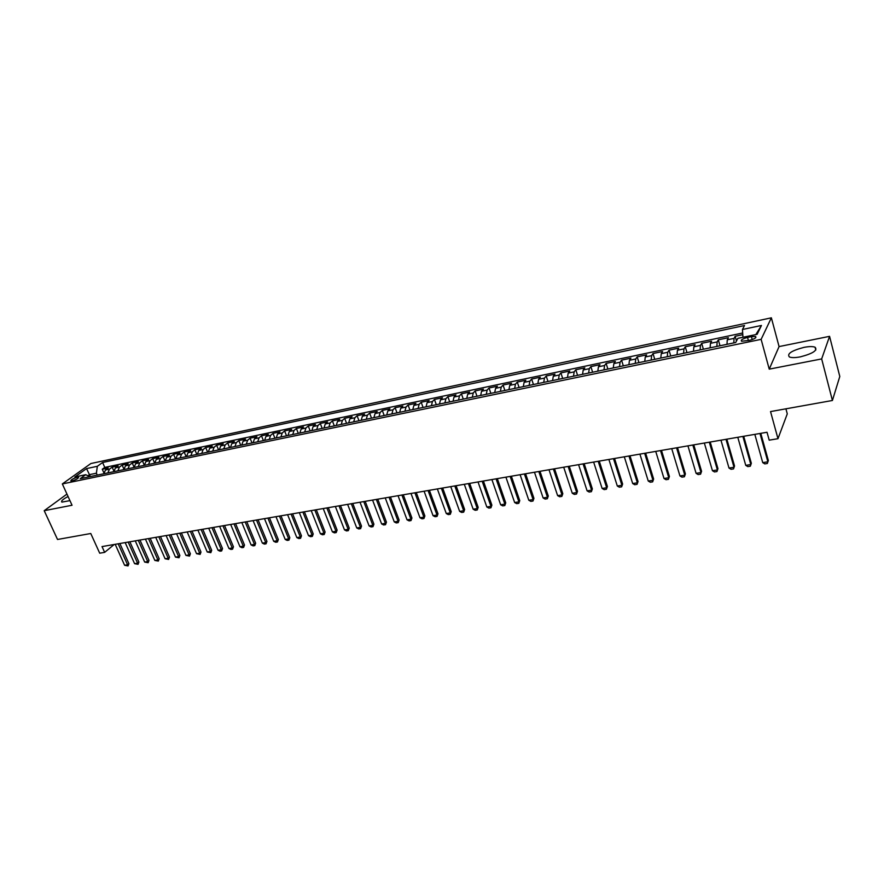 <?xml version="1.0" encoding="UTF-8"?>
<svg xmlns="http://www.w3.org/2000/svg" width="884" height="884" viewBox="0 0 884 884"><rect width="100%" height="100%" fill="white"/><g stroke="black" fill="none" stroke-linecap="round" stroke-linejoin="round"><path stroke-width="1.33" d="M68.068 496.521C62.897 499.217 60.83 501.095 61.869 502.123L69.935 500.631M800.318 356.871C812.949 353.556 817.866 350.329 815.07 347.213C812.772 346.34 809.092 346.395 804.031 347.357C791.545 350.65 786.683 353.854 789.423 356.981C791.655 357.854 795.291 357.81 800.318 356.871M72.201 480.885C76.378 479.592 78.499 478.366 78.599 477.216L77.228 477.272C73.063 478.553 70.941 479.78 70.842 480.929L72.201 480.885M771.367 317.82L90.886 463.525L62.333 483.935L761.135 339.346L771.367 317.82L779.069 346.583L769.235 369.147L821.667 358.915L829.568 336.34L779.069 346.583M829.568 336.34L839.8 376.474L832.408 400.485L770.539 411.579L777.975 438.685L787.279 413.856L785.92 408.828M66.963 494.09L44.2 510.687L57.526 539.472L90.765 533.505L99.704 553.196L104.644 552.367L114.224 544.478M821.667 358.915L832.408 400.485M742.792 334.671L735.168 336.274L736.471 340.992M726.991 344.318L727.267 339.799L728.405 337.699L718.316 339.821L719.996 345.766M710.128 347.821L710.449 343.323L711.642 341.224L701.686 343.312L703.377 349.224M693.476 351.279L693.841 346.804L695.089 344.694L685.255 346.76L686.967 352.628M677.034 354.694L677.442 350.241L678.746 348.13L669.033 350.174L670.757 355.998M660.801 358.064L661.254 353.622L662.602 351.523L653.011 353.534L654.746 359.324M644.768 361.401L645.254 356.981L646.668 354.871L637.187 356.86L638.933 362.606M628.922 364.683L629.452 360.285L630.911 358.175L621.562 360.142L623.308 365.854M613.286 367.932L613.85 363.556L615.363 361.446L606.115 363.39L607.883 369.059M597.827 371.147L598.435 366.783L599.993 364.672L590.866 366.595L592.634 372.219M582.567 374.319L583.208 369.965L584.81 367.866L575.793 369.755L577.572 375.346M567.484 377.446L568.169 373.114L569.815 371.015L560.898 372.893L562.688 378.44M552.577 380.54L553.296 376.23L554.997 374.131L546.179 375.976L547.981 381.501M537.859 383.601L538.61 379.302L540.345 377.203L531.638 379.037L533.45 384.518M523.306 386.617L524.09 382.341L525.87 380.253L517.273 382.054L519.085 387.501M508.93 389.612L509.748 385.347L511.571 383.258L503.062 385.037L504.886 390.452M494.72 392.562L495.57 388.319L497.427 386.22L489.029 387.988L490.852 393.358M480.675 395.479L481.559 391.247L483.46 389.159L475.15 390.905L476.984 396.242M466.785 398.364L467.702 394.154L469.636 392.065L461.426 393.789L463.271 399.093M453.061 401.214L454.011 397.015L455.978 394.927L447.868 396.64L449.713 401.911M439.492 404.032L440.475 399.855L442.486 397.767L434.453 399.457L436.309 404.695M426.088 406.817L427.082 402.651L429.127 400.574L421.193 402.242L423.06 407.447M412.817 409.568L413.856 405.424L415.933 403.347L408.088 404.994L409.955 410.165M399.712 412.298L400.772 408.165L402.883 406.087L395.115 407.712L396.993 412.861M386.739 414.983L387.833 410.872L389.977 408.795L382.297 410.408L384.186 415.513M373.921 417.646L375.037 413.557L377.214 411.48L369.611 413.071L371.512 418.154M361.247 420.287L362.374 416.209L364.584 414.132L357.081 415.712L358.97 420.751M348.705 422.883L349.865 418.828L352.097 416.751L344.672 418.32L346.572 423.326M336.296 425.469L337.478 421.414L339.743 419.347L332.395 420.894L334.307 425.878M324.03 428.011L325.235 423.977L327.533 421.922L320.262 423.447L322.174 428.397M311.886 430.53L313.124 426.519L315.444 424.453L308.251 425.966L310.162 430.895M299.886 433.027L301.135 429.027L303.488 426.972L296.372 428.464L298.295 433.359M288.007 435.492L289.278 431.514L291.654 429.458L284.615 430.928L286.538 435.801M276.25 437.934L277.554 433.967L279.952 431.911L272.99 433.37L274.913 438.21M264.625 440.354L265.94 436.398L268.371 434.342L261.476 435.79L263.41 440.608M253.122 442.74L254.459 438.807L256.913 436.751L250.084 438.188L252.017 442.972M241.741 445.105L243.089 441.182L245.564 439.138L238.813 440.552L240.757 445.304M230.47 447.448L231.84 443.536L234.337 441.492L227.663 442.895L229.597 447.624M219.32 449.757L220.713 445.868L223.232 443.823L216.624 445.216L218.569 449.912M208.292 452.055L209.696 448.177L212.237 446.133L205.696 447.514L207.641 452.188M197.364 454.321L198.801 450.453L201.353 448.42L194.878 449.779L196.823 454.431M186.557 456.564L188.005 452.719L190.59 450.685L184.17 452.033L186.126 456.652M175.861 458.785L177.319 454.951L179.927 452.928L173.573 454.254L175.529 458.851M165.264 460.984L166.745 457.172L169.363 455.149L163.087 456.464L165.032 461.039M154.777 463.161L156.269 459.36L158.921 457.337L152.7 458.641L154.656 463.194M144.401 465.316L145.904 461.525L148.567 459.514L142.412 460.807L144.368 465.327M134.125 467.459L135.65 463.68L138.324 461.669L132.224 462.951L134.125 467.304M123.948 469.57L125.484 465.802L128.18 463.802L122.147 465.061L123.959 469.205M113.87 471.658L115.428 467.912L118.136 465.901L112.157 467.161L113.903 471.106M777.975 438.685L769.202 440.166L767.025 432.265L102.025 546.577L104.644 552.367M751.422 336.616L747.544 337.423C742.505 338.793 740.516 340.075 741.566 341.257L749.577 340.329C754.638 338.948 756.638 337.677 755.577 336.484L751.422 336.616L752.229 339.589M89.781 476.664L85.704 474.697L80.245 478.642L735.687 342.517L737.853 338.34L757.146 334.307L761.456 325.467L742.449 329.489L744.516 325.522L102.588 462.498L97.328 466.299L96.4 473.205L89.516 474.642L87.947 475.78M85.704 474.697L74.842 476.973L86.544 468.586L97.328 466.299M733.808 342.904L734.063 338.384L735.168 336.274M742.682 332.992L104.765 467.415L102.268 469.238L103.947 473.006M103.892 473.736L105.461 470.001L108.191 468.001L102.268 469.238M107.87 472.907L109.439 469.161L112.157 467.161M117.892 470.829L119.439 467.072L122.147 465.061M128.003 468.73L129.539 464.962L132.224 462.951M138.224 466.608L139.738 462.818L142.412 460.807M148.534 464.465L150.048 460.663L152.7 458.641M158.965 462.299L160.446 458.487L163.087 456.464M169.485 460.111L170.966 456.288L173.573 454.254M180.126 457.901L181.585 454.056L184.17 452.033M190.867 455.669L192.303 451.812L194.878 449.779M201.718 453.415L203.143 449.547L205.696 447.514M212.69 451.138L214.094 447.249L216.624 445.216M223.774 448.84L225.155 444.939L227.663 442.895M234.967 446.508L236.326 442.597L238.813 440.552M246.282 444.166L247.619 440.232L250.084 438.188M257.708 441.79L259.034 437.845L261.476 435.79M269.266 439.381L270.57 435.425L272.99 433.37M280.935 436.961L282.228 432.983L284.615 430.928M292.748 434.508L294.007 430.519L296.372 428.464M304.671 432.033L305.908 428.033L308.251 425.966M316.726 429.525L317.953 425.502L320.262 423.447M328.914 426.994L330.119 422.961L332.395 420.894M341.246 424.442L342.417 420.386L344.672 418.32M353.699 421.845L354.849 417.778L357.081 415.712M366.296 419.237L367.424 415.148L369.611 413.071M379.037 416.585L380.131 412.485L382.297 410.408M391.91 413.911L392.982 409.8L395.115 407.712M404.938 411.204L405.988 407.071L408.088 404.994M418.11 408.474L419.127 404.319L421.193 402.242M431.425 405.701L432.42 401.535L434.453 399.457M444.906 402.905L445.868 398.728L447.868 396.64M458.531 400.076L459.47 395.877L461.426 393.789M472.321 397.214L473.227 392.993L475.15 390.905M486.266 394.319L487.139 390.087L489.029 387.988M500.377 391.38L501.217 387.137L503.062 385.037M514.654 388.419L515.46 384.153L517.273 382.054M529.107 385.413L529.881 381.137L531.638 379.037M543.726 382.385L544.467 378.076L546.179 375.976M558.522 379.313L559.229 374.993L560.898 372.893M573.495 376.197L574.158 371.866L575.793 369.755M588.645 373.048L589.274 368.694L590.866 366.595M603.982 369.866L604.579 365.49L606.115 363.39M619.518 366.639L620.071 362.252L621.562 360.142M635.231 363.379L635.751 358.97L637.187 356.86M651.154 360.064L651.63 355.644L653.011 353.534M667.265 356.716L667.707 352.274L669.033 350.174M683.586 353.335L683.984 348.871L685.255 346.76M700.117 349.898L700.459 345.412L701.686 343.312M716.847 346.429L717.156 341.92L718.316 339.821M769.235 369.147L761.135 339.346M44.2 510.687L72.046 505.25L62.333 483.935M90.367 476.542L86.544 468.586M97.251 475.117L96.4 473.205M742.969 337.268L742.449 329.489M104.765 467.415L102.588 462.498M755.831 334.583L761.456 325.467M759.986 433.469L767.864 461.802L768.351 460.531L767.345 463.481L764.782 463.89L762.737 462.63L754.826 434.353M760.793 433.337L768.351 460.531M762.737 462.63L767.864 461.802L767.345 463.481M742.88 436.409L750.825 464.542L751.334 463.271L750.339 466.199L747.798 466.608L745.753 465.36L737.786 437.293M743.709 436.265L751.334 463.271M745.753 465.36L750.825 464.542L750.339 466.199M725.985 439.315L734.007 467.249L734.538 465.978L733.543 468.896L731.046 469.293L729.002 468.056L720.957 440.177M726.847 439.171L734.538 465.978M729.002 468.056L734.007 467.249L733.543 468.896M709.311 442.188L717.388 469.923L717.952 468.653L716.957 471.548L714.493 471.946L712.449 470.719L704.349 443.039M710.206 442.033L717.952 468.653M712.449 470.719L717.388 469.923L716.957 471.548M692.835 445.017L700.979 472.564L701.576 471.294L700.581 474.178L698.139 474.564L696.095 473.349L687.94 445.856M693.763 444.851L701.576 471.294M696.095 473.349L700.979 472.564L700.581 474.178M676.569 447.812L684.78 475.172L685.398 473.912L684.404 476.763L681.995 477.15L679.951 475.946L671.729 448.641M677.531 447.647L685.398 473.912M679.951 475.946L684.78 475.172L684.404 476.763M660.514 450.575L668.768 477.747L669.409 476.487L668.426 479.327L666.05 479.714L664.006 478.509L655.729 451.392M661.497 450.398L669.409 476.487M664.006 478.509L668.768 477.747L668.426 479.327M644.646 453.304L652.956 480.288L653.63 479.029L652.646 481.857L650.293 482.233L648.248 481.04L639.917 454.111M645.651 453.127L653.63 479.029M648.248 481.04L652.956 480.288L652.646 481.857M628.966 455.989L637.342 482.797L638.038 481.548L637.055 484.355L634.734 484.73L632.69 483.548L624.303 456.796M630.005 455.812L638.038 481.548M632.69 483.548L637.342 482.797L637.055 484.355M613.485 458.652L621.905 485.283L622.623 484.034L621.651 486.83L619.352 487.194L617.308 486.023L608.877 459.448M614.546 458.476L622.623 484.034M617.308 486.023L621.905 485.283L621.651 486.83M598.192 461.282L606.656 487.736L607.407 486.487L606.435 489.261L604.17 489.626L602.126 488.465L593.639 462.067M599.275 461.094L607.407 486.487M602.126 488.465L606.656 487.736L606.435 489.261M583.075 463.879L591.595 490.156L592.357 488.918L591.396 491.681L589.153 492.034L587.109 490.874L578.578 464.652M584.191 463.691L592.357 488.918M587.109 490.874L591.595 490.156L591.396 491.681M568.147 466.454L576.711 492.554L577.495 491.316L576.534 494.057L574.324 494.41L572.279 493.261L563.705 467.216M569.285 466.255L577.495 491.316M572.279 493.261L576.711 492.554L576.534 494.057M553.395 468.984L562.003 494.918L562.81 493.681L561.848 496.41L559.66 496.764L557.616 495.626L548.997 469.747M554.555 468.785L562.81 493.681M557.616 495.626L562.003 494.918L561.848 496.41M538.809 471.492L547.461 497.261L548.29 496.023L547.34 498.742L545.174 499.084L543.13 497.957L534.466 472.244M539.991 471.294L548.29 496.023M543.13 497.957L547.461 497.261L547.34 498.742M524.4 473.968L533.085 499.571L533.936 498.344L532.986 501.04L530.853 501.383L528.809 500.256L520.112 474.708M525.604 473.758L533.936 498.344M528.809 500.256L533.085 499.571L532.986 501.04M510.156 476.421L518.886 501.858L519.759 500.631L518.809 503.305L516.698 503.648L514.654 502.532L505.913 477.15M511.383 476.211L519.759 500.631M514.654 502.532L518.886 501.858L518.809 503.305M496.079 478.841L504.852 504.112L505.736 502.886L504.797 505.56L502.709 505.891L500.664 504.786L491.891 479.559M497.327 478.62L505.736 502.886M500.664 504.786L504.852 504.112L504.797 505.56M482.167 481.228L490.963 506.344L491.88 505.129L490.94 507.781L488.874 508.112L486.83 507.007L478.023 481.946M483.426 481.018L491.88 505.129M486.83 507.007L490.963 506.344L490.94 507.781M468.409 483.592L477.249 508.554L478.178 507.339L477.238 509.969L475.194 510.3L473.161 509.206L464.31 484.299M469.691 483.371L478.178 507.339M473.161 509.206L477.249 508.554L477.238 509.969M454.807 485.935L463.68 510.731L464.63 509.527L463.691 512.145L461.669 512.466L459.636 511.383L450.752 486.631M456.111 485.714L464.63 509.527M459.636 511.383L463.68 510.731L463.691 512.145M441.359 488.244L450.265 512.897L451.227 511.681L450.299 514.289L448.298 514.61L446.276 513.538L437.359 488.929M442.685 488.012L451.227 511.681M446.276 513.538L450.265 512.897L450.299 514.289M428.066 490.532L437.005 515.029L437.989 513.814L437.061 516.411L435.083 516.731L433.049 515.659L424.099 491.206M429.403 490.3L437.989 513.814M433.049 515.659L437.005 515.029L437.061 516.411M414.916 492.786L423.889 517.14L424.884 515.936L423.955 518.51L422.011 518.82L419.977 517.759L411.005 493.46M416.276 492.554L424.884 515.936M419.977 517.759L423.889 517.14L423.955 518.51M401.922 495.029L410.916 519.217L411.933 518.024L411.005 520.588L409.082 520.897L407.049 519.847L398.043 495.692M403.292 494.786L411.933 518.024M407.049 519.847L410.916 519.217L411.005 520.588M389.059 497.239L398.087 521.284L399.115 520.09L398.198 522.643L396.286 522.952L394.264 521.903L385.236 497.891M390.452 496.996L399.115 520.09M394.264 521.903L398.087 521.284L398.198 522.643M376.341 499.416L385.402 523.328L386.441 522.135L385.534 524.676L383.645 524.974L381.623 523.936L372.562 500.068M377.755 499.173L386.441 522.135M381.623 523.936L385.402 523.328L385.534 524.676M363.766 501.582L372.849 525.35L373.91 524.157L372.993 526.676L371.125 526.974L369.114 525.947L360.02 502.222M365.202 501.338L373.91 524.157M369.114 525.947L372.849 525.35L372.993 526.676M351.335 503.725L360.429 527.339L361.512 526.157L360.606 528.665L358.749 528.963L356.738 527.936L347.622 504.355M352.771 503.471L361.512 526.157M356.738 527.936L360.429 527.339L360.606 528.665M339.025 505.836L348.152 529.317L349.246 528.135L348.34 530.632L346.506 530.93L344.495 529.903L335.356 506.466M340.484 505.582L349.246 528.135M344.495 529.903L348.152 529.317L348.34 530.632M326.859 507.924L336.008 531.273L337.102 530.091L336.207 532.577L334.395 532.864L332.384 531.859L323.235 508.554M328.329 507.67L337.102 530.091M332.384 531.859L336.008 531.273L336.207 532.577M314.814 510.002L323.986 533.207L325.102 532.024L324.207 534.5L322.417 534.787L320.406 533.781L311.223 510.609M316.306 509.748L325.102 532.024M320.406 533.781L323.986 533.207L324.207 534.5M302.903 512.046L312.096 535.118L313.223 533.947L312.328 536.4L310.549 536.687L308.549 535.693L299.356 512.654M304.405 511.792L313.223 533.947M308.549 535.693L312.096 535.118L312.328 536.4M291.112 514.068L300.328 537.008L301.466 535.837L300.571 538.29L298.825 538.566L296.814 537.582L287.598 514.676M292.626 513.814L301.466 535.837M296.814 537.582L300.328 537.008L300.571 538.29M279.454 516.079L288.681 538.886L289.83 537.715L288.946 540.157L287.212 540.433L285.212 539.45L275.974 516.676M280.979 515.814L289.83 537.715M285.212 539.45L288.681 538.886L288.946 540.157M267.907 518.057L277.156 540.743L278.327 539.572L277.443 541.991L275.72 542.268L273.72 541.295L264.471 518.654M269.454 517.792L278.327 539.572M273.72 541.295L277.156 540.743L277.443 541.991M256.493 520.024L265.752 542.577L266.935 541.417L266.051 543.826L264.349 544.091L262.36 543.119L253.089 520.61M258.051 519.759L266.935 541.417M262.36 543.119L265.752 542.577L266.051 543.826M245.188 521.969L254.47 544.389L255.653 543.229L254.78 545.627L253.1 545.892L251.1 544.931L241.818 522.543M246.758 521.693L255.653 543.229M251.1 544.931L254.47 544.389L254.78 545.627M234.006 523.892L243.299 546.19L244.503 545.03L243.619 547.417L241.962 547.682L239.973 546.721L230.669 524.466M235.586 523.615L244.503 545.03M239.973 546.721L243.299 546.19L243.619 547.417M222.934 525.792L232.238 547.969L233.453 546.809L232.58 549.185L230.934 549.45L228.945 548.5L219.63 526.356M224.525 525.516L233.453 546.809M228.945 548.5L232.238 547.969L232.58 549.185M211.972 527.671L221.298 549.726L222.525 548.577L221.652 550.942L220.017 551.196L218.039 550.246L208.712 528.234M213.574 527.405L222.525 548.577M218.039 550.246L221.298 549.726L221.652 550.942M201.132 529.538L210.469 551.472L211.696 550.323L210.834 552.677L207.232 551.992L197.894 530.091M202.745 529.262L211.696 550.323M207.232 551.992L210.469 551.472L210.834 552.677M190.392 531.383L199.74 553.196L200.988 552.047L200.127 554.39L196.546 553.704L187.198 531.936M192.016 531.107L200.988 552.047M196.546 553.704L199.74 553.196L200.127 554.39M179.772 533.218L189.121 554.898L190.38 553.76L189.519 556.091L185.96 555.406L176.601 533.759M181.397 532.93L190.38 553.76M185.96 555.406L189.121 554.898L189.519 556.091M169.242 535.019L178.612 556.588L179.872 555.45L179.021 557.771L175.485 557.097L166.115 535.56M170.888 534.743L179.872 555.45M175.485 557.097L178.612 556.588L179.021 557.771M158.833 536.809L168.203 558.268L169.474 557.13L168.623 559.439L165.109 558.765L155.728 537.35M160.479 536.533L169.474 557.13M165.109 558.765L168.203 558.268L168.623 559.439M148.512 538.588L157.905 559.926L159.186 558.798L158.335 561.086L154.833 560.423L145.44 539.118M150.181 538.301L159.186 558.798M154.833 560.423L157.905 559.926L158.335 561.086M138.302 540.345L147.705 561.561L148.987 560.434L148.147 562.721L144.656 562.058L135.263 540.864M139.97 540.058L148.987 560.434M144.656 562.058L147.705 561.561L148.147 562.721M128.191 542.08L137.595 563.185L138.899 562.069L138.048 564.335L134.589 563.672L125.174 542.599M129.871 541.793L138.899 562.069M134.589 563.672L137.595 563.185L138.048 564.335M118.18 543.804L127.594 564.799L128.898 563.683L128.058 565.937L124.611 565.285L115.196 544.312M119.87 543.505L128.898 563.683M124.611 565.285L127.594 564.799L128.058 565.937M727.267 339.799L734.063 338.384M105.461 470.001L109.439 469.161M115.428 467.912L119.439 467.072M125.484 465.802L129.539 464.962M135.65 463.68L139.738 462.818M145.904 461.525L150.048 460.663M156.269 459.36L160.446 458.487M166.745 457.172L170.966 456.288M177.319 454.951L181.585 454.056M188.005 452.719L192.303 451.812M198.801 450.453L203.143 449.547M209.696 448.177L214.094 447.249M220.713 445.868L225.155 444.939M231.84 443.536L236.326 442.597M243.089 441.182L247.619 440.232M254.459 438.807L259.034 437.845M265.94 436.398L270.57 435.425M277.554 433.967L282.228 432.983M289.278 431.514L294.007 430.519M301.135 429.027L305.908 428.033M313.124 426.519L317.953 425.502M325.235 423.977L330.119 422.961M337.478 421.414L342.417 420.386M349.865 418.828L354.849 417.778M362.374 416.209L367.424 415.148M375.037 413.557L380.131 412.485M387.833 410.872L392.982 409.8M400.772 408.165L405.988 407.071M413.856 405.424L419.127 404.319M427.082 402.651L432.42 401.535M440.475 399.855L445.868 398.728M454.011 397.015L459.47 395.877M467.702 394.154L473.227 392.993M481.559 391.247L487.139 390.087M495.57 388.319L501.217 387.137M509.748 385.347L515.46 384.153M524.09 382.341L529.881 381.137M538.61 379.302L544.467 378.076M553.296 376.23L559.229 374.993M568.169 373.114L574.158 371.866M583.208 369.965L589.274 368.694M598.435 366.783L604.579 365.49M613.85 363.556L620.071 362.252M629.452 360.285L635.751 358.97M645.254 356.981L651.63 355.644M661.254 353.622L667.707 352.274M677.442 350.241L683.984 348.871M693.841 346.804L700.459 345.412M710.449 343.323L717.156 341.92M748.405 340.572L747.544 337.423M815.81 350.042L815.07 347.213M755.864 337.533L755.577 336.484"/></g></svg>
